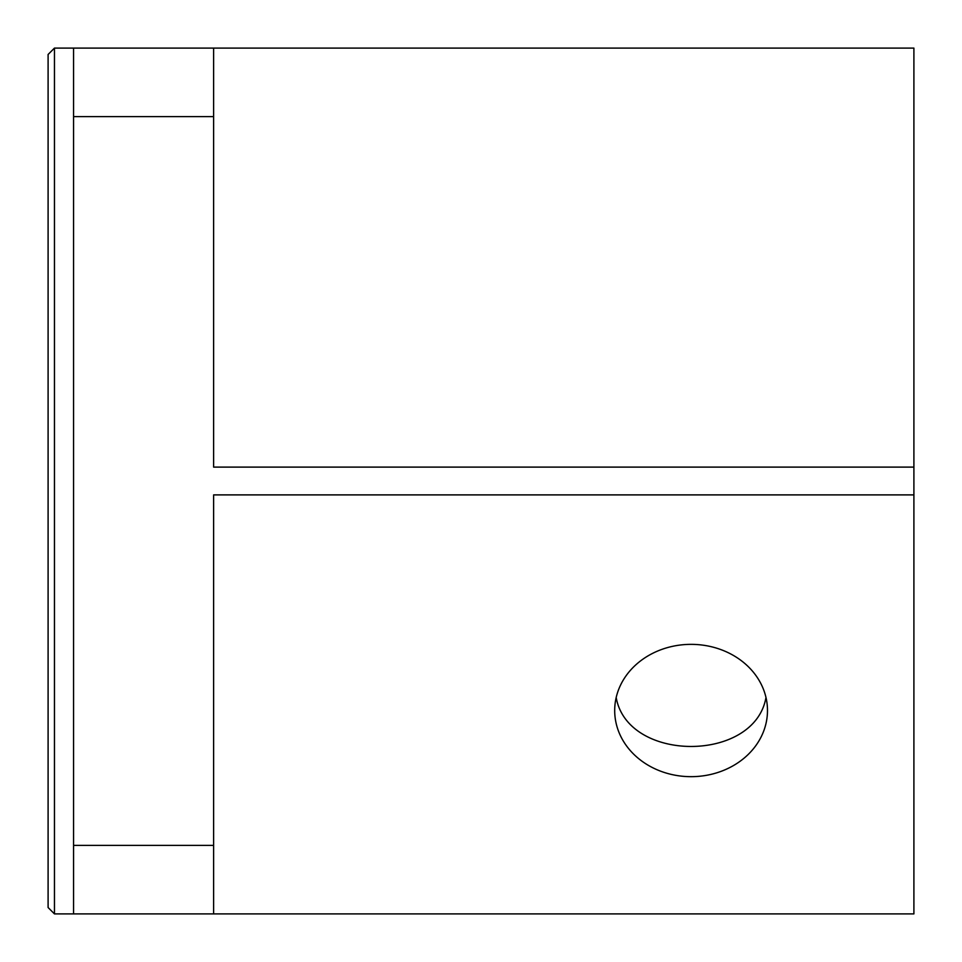 <?xml version="1.0" encoding="UTF-8"?>
<svg xmlns="http://www.w3.org/2000/svg" width="962" height="962" viewBox="0 0 962 962"><rect width="100%" height="100%" fill="white"/><g stroke="black" fill="none" stroke-linecap="round" stroke-linejoin="round"><path stroke-width="1.44" d="M614.694 710.521A76.395 66.162 0 0 1 691.089 644.36A76.395 66.162 0 0 1 767.484 710.521A76.395 66.162 0 0 1 691.089 776.671A76.395 66.162 0 0 1 614.694 710.521M616.185 697.498C627.597 762.782 754.569 762.782 765.98 697.498M213.624 913.9L73.569 913.9L73.569 845.382L213.624 845.382L213.624 913.9L913.9 913.9L913.9 48.1L213.624 48.1L213.624 116.618L73.569 116.618L73.569 48.1L213.624 48.1M913.9 467.111L213.624 467.111L213.624 116.618M73.569 845.382L73.569 116.618M213.624 845.382L213.624 494.889L913.9 494.889M48.1 54.461L48.1 907.539L54.461 913.9L54.461 48.1L48.1 54.461M73.569 913.9L54.461 913.9M73.569 48.1L54.461 48.1"/></g></svg>
